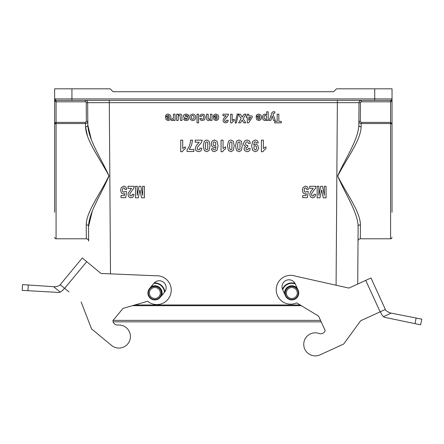 <?xml version="1.0" encoding="UTF-8"?>
<svg xmlns="http://www.w3.org/2000/svg" width="444" height="444" viewBox="0 0 444 444"><rect width="100%" height="100%" fill="white"/><g stroke="black" fill="none" stroke-linecap="round" stroke-linejoin="round"><path stroke-width="0.67" d="M300.155 304.973L134.837 304.973M85.514 126.923L87.474 136.047M89.771 211.394L88.978 213.309M54.629 212.26L54.629 123.898L56.072 122.383L85.492 122.383L85.492 123.56L56.072 123.56L56.072 238.789L86.33 238.789L86.23 224.742C86.436 211.244 100.438 193.756 108.924 175.785C99.661 158.236 86.147 140.704 85.514 126.856L85.492 123.56C86.919 123.41 87.684 122.661 87.795 121.312C87.684 122.661 86.913 123.41 85.492 123.56L56.072 123.56L54.629 123.898L54.629 88.828L71.934 88.828L71.934 98.923L374.73 98.923L374.73 88.828L336.524 88.828L333.638 91.714L113.026 91.714L110.14 88.828L71.934 88.828M374.73 88.828L392.035 88.828L392.035 123.898L390.592 123.56L361.172 123.56L361.15 126.856C360.617 140.715 346.77 158.28 337.723 176.068C346.503 193.806 360.095 211.239 360.434 224.742L360.328 238.789L390.592 238.789L390.592 123.56L392.035 123.898L392.035 212.26M85.514 126.856A2.309 1.765 179.6 0 0 87.823 125.075L87.662 102.658L87.795 121.312L86.352 121.323L86.225 102.664A0.866 0.866 0 0 0 85.359 101.809L56.072 101.809C55.195 101.632 54.717 100.671 54.629 98.923L56.027 100.366M56.072 123.56L56.072 100.366A1.443 1.443 0 0 1 54.629 98.923L54.629 98.923A1.443 1.443 0 0 0 56.072 100.366L390.592 100.366A1.443 1.443 0 0 0 392.035 98.923C391.947 100.671 391.469 101.632 390.592 101.809L361.305 101.809A0.866 0.866 0 0 0 360.439 102.664L360.312 121.323L361.172 122.383L390.592 122.383L392.035 123.898M56.072 122.383L55.034 122.844M54.729 123.332L54.629 123.898M361.172 122.383L361.172 123.56C359.745 123.41 358.98 122.661 358.869 121.312L358.841 125.075A2.309 1.765 -179.6 0 0 361.15 126.856M358.963 121.961L359.34 122.683M391.614 99.939L392.035 98.923L374.73 98.923L374.73 100.366M71.934 100.366L71.934 98.923L54.629 98.923L55.045 99.939M86.33 238.789C87.723 238.928 88.489 239.688 88.639 241.081L88.539 226.523L92.224 211.394M94.139 206.804L94.661 205.622M91.253 139.294L87.823 125.075C88.417 139.66 100.882 157.82 109.024 175.935C101.321 194.244 88.811 212.365 88.539 226.523A2.309 1.798 179.6 0 0 86.23 224.742M360.434 224.742A2.309 1.798 -179.6 0 0 358.125 226.523L357.72 284.038L358.125 226.523C357.831 212.265 345.282 194.189 337.645 175.902C345.837 157.764 358.269 139.56 358.841 125.075L358.869 121.312L360.312 121.323M361.305 101.809L361.305 100.366A2.309 2.309 0 0 0 359.002 102.658L358.869 121.312M88.639 241.081L88.539 226.523M360.439 102.664L86.225 102.664M85.359 100.366A2.309 2.309 0 0 1 87.662 102.658A2.309 2.309 0 0 0 85.359 100.366L85.359 101.809M301.348 305.694L132.351 305.694M320.529 320.379L113.103 320.379M164.857 291.736A10.095 10.095 0 0 0 154.212 282.928A10.095 10.095 0 0 1 164.857 291.736M149.045 289.216A6.921 6.921 0 0 0 154.462 299.916A6.921 6.921 0 0 0 161.017 289.877A6.921 6.921 0 0 0 149.045 289.216A6.921 6.921 0 0 0 154.462 299.916A6.921 6.921 0 0 0 161.017 289.877A6.921 6.921 0 0 0 149.045 289.216M150.255 290.01A5.478 5.478 0 0 0 154.54 298.473A5.478 5.478 0 0 0 159.729 290.531A5.478 5.478 0 0 0 150.255 290.01M283.372 287.484A10.095 10.095 0 0 0 282.478 289.188A10.095 10.095 0 0 1 295.038 283.439A10.095 10.095 0 0 0 283.372 287.484M286.03 289.216A6.921 6.921 0 0 0 291.442 299.916A6.921 6.921 0 0 0 297.996 289.877A6.921 6.921 0 0 0 286.03 289.216A6.921 6.921 0 0 0 291.442 299.916A6.921 6.921 0 0 0 297.996 289.877A6.921 6.921 0 0 0 286.03 289.216M287.235 290.01A5.478 5.478 0 0 0 291.519 298.473A5.478 5.478 0 0 0 296.714 290.531A5.478 5.478 0 0 0 287.235 290.01M22.522 284.615L28.277 284.998L22.522 284.615L22.2 290.37L56.904 292.346A5.766 5.766 0 0 0 60.212 292.13L62.648 290.404L64.485 288.178M60.223 284.654L64.669 288.328L86.73 261.666L82.284 257.992L60.223 284.654C60.184 285.464 58.425 286.175 54.956 286.78L28.277 284.998L27.955 290.72M64.669 288.328L68.931 291.858M91.536 328.871L111.538 345.415L91.536 328.871L81.152 301.964M86.73 261.666L100.988 273.465L155.733 275.774A14.419 14.419 0 0 1 170.568 294.522A14.419 14.419 0 0 1 147.636 301.265L123.016 308.397L112.904 320.618A4.607 4.607 0 0 0 117.904 325.036A11.533 11.533 0 0 1 129.898 339.965A11.533 11.533 0 0 1 111.538 345.415M62.648 290.404L60.212 292.13L53.635 286.691M149.506 288.594L153.918 283.261A6.921 6.921 0 0 1 163.664 282.34A6.921 6.921 0 0 1 164.585 292.085L160.173 297.413M380.341 311.744L381.546 314.363L383.45 316.666A5.766 5.766 0 0 0 386.591 317.726L420.618 324.814L421.8 319.164L389.91 312.859C386.718 311.372 385.203 310.234 385.375 309.44L370.973 277.972L365.728 280.375L380.131 311.838L385.375 309.44M414.968 323.659L416.139 318.048L421.8 319.164M360.695 282.678L357.72 284.038M380.131 311.838L360.678 320.746L343.678 344.039L320.08 354.839A11.533 11.533 0 0 1 303.752 344.822A11.533 11.533 0 0 1 319.208 333.505A4.607 4.607 0 0 0 325.18 330.536L318.576 316.117L296.648 302.847A14.419 14.419 0 0 1 276.24 290.398A14.419 14.419 0 0 1 295.421 276.135L348.895 288.078L365.728 280.375M391.208 313.114L383.45 316.666L381.546 314.363M360.678 320.746L375.102 314.141M285.531 295.887L282.65 289.593A6.921 6.921 0 0 1 286.064 280.419A6.921 6.921 0 0 1 295.238 283.833L298.118 290.126M113.12 321.845L321.195 321.845L325.18 330.536M232.906 121.495L231.912 122.877L230.636 122.877L230.636 114.191L232.206 114.191L232.206 120.441L234.243 119.186L234.243 120.69L232.906 121.495M225.763 116.189L226.085 115.729L222.96 115.729L222.96 114.191L228.482 114.191L227.944 115.845L224.864 119.336L224.536 120.352L224.825 121.206L225.602 121.501L226.39 121.19L226.723 120.152L228.294 120.318L227.417 122.283L225.563 122.877L223.654 122.189L222.96 120.468L223.787 118.254L225.763 116.189M216.855 118.937L217.183 117.86L214.829 117.86L215.185 118.953L216 119.331L216.855 118.937M216.095 120.602L214.002 119.675L213.264 116.844L217.216 116.844L216.833 115.695L215.923 115.29L214.918 116.184L213.348 115.906L214.308 114.524L215.939 114.047L218.237 115.118L218.825 117.277L218.054 119.719L216.095 120.602M206.654 119.203L206.565 114.191L208.142 114.191L208.242 118.703L209.118 119.331L210.301 118.47L210.417 114.191L211.993 114.191L211.993 120.457L210.528 120.457L210.528 119.536L208.569 120.602L207.614 120.402L206.654 119.203M201.648 115.668L201.243 116.594L199.7 116.317L200.621 114.624L202.453 114.047L204.54 114.918L205.317 117.316L204.54 119.736L202.431 120.602L200.699 120.108L199.778 118.604L201.326 118.309L201.687 119.048L202.403 119.292L203.346 118.87L203.696 117.438L203.341 115.862L202.386 115.401L201.648 115.668M192.685 115.401L191.653 115.895L191.231 117.338L191.653 118.753L192.685 119.247L193.723 118.753L194.145 117.327L193.723 115.895L192.685 115.401M190.476 119.675L189.616 117.344L190.482 114.985L192.679 114.047L194.239 114.441L195.371 115.579L195.754 117.416L195.371 119.009L194.272 120.191L192.69 120.602L190.476 119.675M185.62 118.121L183.866 117.383L183.372 116.15L184.055 114.669L186.08 114.047L188.006 114.569L188.933 115.978L187.351 116.234L186.941 115.501L186.08 115.246L184.954 115.928L188.006 117.266L188.717 118.676L188.106 120.047L186.208 120.602L184.393 120.18L183.577 118.942L185.059 118.653L185.42 119.214L187.074 119.225L187.096 118.587L185.62 118.121M178.305 116.123L178.188 120.457L176.612 120.457L176.612 114.191L178.072 114.191L178.072 115.129L178.932 114.341L180.048 114.047L181.124 114.324L181.812 115.107L182.029 120.457L180.453 120.457L180.048 115.484L178.743 115.545L178.305 116.123M172.228 120.602L171.19 120.285L171.678 118.842L172.977 118.92L173.338 118.226L173.471 114.191L175.047 114.191L175.047 120.457L173.582 120.457L173.582 119.569L172.228 120.602M168.998 118.937L169.325 117.86L166.972 117.86L167.327 118.953L168.148 119.331L168.998 118.937M168.243 120.602L166.145 119.675L165.407 116.844L169.358 116.844L168.975 115.695L168.065 115.29L167.061 116.184L165.49 115.906L166.45 114.524L168.082 114.047L170.385 115.118L170.973 117.277L170.196 119.719L168.243 120.602M312.865 188.95L313.225 188.334L309.712 188.334L309.712 186.28L315.912 186.28L315.307 188.489L311.855 193.14L311.488 194.5L311.805 195.632L312.681 196.032L313.564 195.615L313.941 194.228L315.706 194.45L314.718 197.069L312.637 197.863L310.495 196.942L309.712 194.655L310.645 191.697L312.865 188.95M303.102 192.929L302.286 190.154L302.947 187.612L305.444 186.086L307.526 186.941L308.491 189.249L306.732 189.477L306.282 188.289L305.428 187.856L304.49 188.417L304.107 190.115L304.484 191.708L305.478 192.235L306.843 191.397L308.28 191.658L307.37 197.658L302.691 197.658L302.691 195.588L306.033 195.588L306.31 193.628L305.1 194L303.102 192.929M273.421 113.309L273.016 114.175L275.28 120.457L273.604 120.457L272.183 116.006L270.79 120.457L269.158 120.457L272.033 112.499L273.066 111.749L274.758 111.749L274.897 113.048L273.421 113.309M265.268 115.368L264.352 115.829L263.991 117.349L264.363 118.814L265.296 119.292L266.256 118.82L266.639 117.432L266.239 115.873L265.268 115.368M263.109 119.741L262.387 117.36L263.114 114.918L264.879 114.047L266.622 114.963L266.622 111.805L268.193 111.805L268.193 120.457L266.727 120.457L266.727 119.536L265.95 120.302L264.868 120.602L263.109 119.741M264.247 149.883L262.998 151.726L261.383 151.726L261.383 140.143L263.37 140.143L263.37 148.479L265.939 146.803L265.939 148.807L264.247 149.883M259.623 118.937L259.951 117.86L257.598 117.86L257.953 118.953L258.769 119.331L259.623 118.937M258.863 120.602L256.771 119.675L256.033 116.844L259.984 116.844L259.601 115.695L258.691 115.29L257.687 116.184L256.116 115.906L257.076 114.524L258.708 114.047L261.005 115.118L261.594 117.277L260.822 119.719L258.863 120.602M255.217 145.66L254.251 146.165L253.857 147.641L254.301 149.306L255.328 149.894L256.244 149.412L256.61 147.824L256.21 146.181L255.217 145.66M255.233 151.726L252.642 150.366L251.631 145.904L252.68 141.342L255.433 139.938L257.398 140.659L258.364 142.813L256.438 143.046L256.071 142.08L255.283 141.764L254.234 142.396L253.679 145.005L255.561 144.039L257.675 145.088L258.563 147.824L257.625 150.649L255.233 151.726M245.477 146.342L244.05 145.393L243.512 143.606L244.511 141.02L246.997 139.949L249.334 140.848L250.41 143.207L248.485 143.462L247.991 142.213L247.014 141.78L245.976 142.302L245.554 143.701L245.954 145.022L246.942 145.51L247.857 145.349L247.635 147.147L246.403 147.536L245.976 148.635L246.292 149.561L247.119 149.911L247.991 149.517L248.429 148.363L250.266 148.712L249.683 150.383L248.607 151.371L247.058 151.726L244.711 150.688L243.978 148.768L245.477 146.342M238.267 142.036L237.829 142.951L237.623 145.832L237.806 148.623L238.267 149.639L238.911 149.894L239.555 149.639L239.993 148.718L240.015 143.04L239.555 142.03L238.267 142.036M238.911 151.726L236.552 150.533L235.542 145.832L236.558 141.125L238.911 139.949L241.353 141.242L242.285 145.86L241.264 150.544L238.911 151.726M230.203 142.036L229.759 142.951L229.554 145.832L229.737 148.623L230.203 149.639L230.841 149.894L231.491 149.639L231.929 148.718L231.951 143.04L231.485 142.03L230.203 142.036M230.841 151.726L228.488 150.533L227.472 145.832L228.494 141.125L230.841 139.949L233.289 141.242L234.216 145.86L233.194 150.544L230.841 151.726M223.92 149.883L222.666 151.726L221.051 151.726L221.051 140.143L223.043 140.143L223.043 148.479L225.613 146.803L225.613 148.807L223.92 149.883M214.38 141.78L213.459 142.258L213.092 143.834L213.486 145.482L214.48 146.004L215.451 145.504L215.845 144.028L215.401 142.369L214.38 141.78M212.032 146.581L211.144 143.862L212.077 141.02L214.48 139.949L217.066 141.303L218.076 145.754L217.022 150.322L214.28 151.726L212.321 150.993L211.333 148.857L213.264 148.618L213.631 149.595L214.402 149.911L215.468 149.278L216.017 146.659L214.169 147.636L212.032 146.581M206.005 142.036L205.561 142.951L205.356 145.832L205.544 148.623L206.005 149.639L206.649 149.894L207.293 149.639L207.731 148.718L207.753 143.04L207.287 142.03L206.005 142.036M206.649 151.726L204.29 150.533L203.274 145.832L204.296 141.125L206.649 139.949L209.091 141.242L210.018 145.86L209.002 150.544L206.649 151.726M198.768 142.813L199.173 142.197L195.221 142.197L195.221 140.143L202.203 140.143L201.521 142.352L197.63 147.003L197.219 148.357L197.58 149.495L198.568 149.894L199.556 149.473L199.983 148.091L201.965 148.313L200.855 150.932L198.518 151.726L196.104 150.805L195.221 148.518L196.27 145.56L198.768 142.813M191.597 145.022L189.355 149.467L193.878 149.467L193.878 151.521L187.074 151.521L187.074 149.917L188.789 147.275L190.115 143.606L190.565 140.143L192.485 140.143L191.597 145.022M183.588 149.883L182.34 151.726L180.725 151.726L180.725 140.143L182.712 140.143L182.712 148.479L185.281 146.803L185.281 148.807L183.588 149.883M128.81 196.942L128.033 194.655L128.255 193.168L131.546 188.334L128.033 188.334L128.033 186.28L134.232 186.28L133.627 188.489L130.17 193.14L129.803 194.5L130.125 195.632L131.002 196.032L131.885 195.615L132.262 194.228L134.027 194.45L133.034 197.069L130.958 197.863L128.81 196.942M121.423 192.929L120.602 190.154L121.268 187.612L123.765 186.086L125.846 186.941L126.812 189.249L125.047 189.477L124.603 188.289L123.748 187.856L122.805 188.417L122.422 190.115L122.805 191.708L123.798 192.235L125.164 191.397L126.596 191.658L125.691 197.658L121.012 197.658L121.012 195.588L124.348 195.588L124.625 193.628L123.415 194L121.423 192.929M238.361 114.041L236.325 122.988L235.142 122.988L237.196 114.041L238.361 114.041M198.585 122.844L197.008 122.844L197.008 114.191L198.585 114.191L198.585 122.844M319.941 197.819L317.149 197.819L317.149 186.28L318.881 186.28L318.881 195.36L320.712 186.28L322.505 186.28L324.331 195.36L324.331 186.28L326.063 186.28L326.063 197.819L323.271 197.819L321.6 189.949L319.941 197.819M281.274 122.844L274.742 122.844L274.742 121.379L277.178 121.379L277.178 114.191L278.838 114.191L278.838 121.379L281.274 121.379L281.274 122.844M250.699 117.388L248.807 117.388L248.807 120.346L250.699 117.388M247.28 117.388L246.265 117.388L246.265 115.934L247.28 115.934L247.28 114.191L248.807 114.191L248.807 115.934L252.175 115.934L252.175 117.383L248.607 122.877L247.28 122.877L247.28 117.388M241.164 118.637L238.361 114.191L240.359 114.191L242.18 117.183L244.006 114.191L245.998 114.191L243.19 118.703L245.737 122.844L243.795 122.844L242.147 120.063L240.531 122.844L238.611 122.844L241.164 118.637M138.262 197.819L135.47 197.819L135.47 186.28L137.196 186.28L137.196 195.36L139.028 186.28L140.826 186.28L142.646 195.36L142.646 186.28L144.378 186.28L144.378 197.819L141.592 197.819L139.916 189.949L138.262 197.819M336.086 285.214L337.373 100.366M109.291 100.366L110.501 273.865M390.592 123.56L390.592 100.366M85.492 122.383L86.352 121.323M164.48 292.213A9.674 9.674 0 0 0 153.813 283.389M161.572 295.732A7.259 7.259 0 0 0 150.905 286.907M149.4 289.449A6.499 6.499 0 0 0 154.484 299.495A6.499 6.499 0 0 0 160.639 290.071A6.499 6.499 0 0 0 149.4 289.449M295.304 283.982A9.674 9.674 0 0 0 282.717 289.743M297.203 288.134A7.259 7.259 0 0 0 284.621 293.895M286.38 289.449A6.499 6.499 0 0 0 291.464 299.495A6.499 6.499 0 0 0 297.619 290.071A6.499 6.499 0 0 0 286.38 289.449M56.072 238.789C55.511 238.961 55.028 238.478 54.629 237.346M390.592 238.789C391.153 238.961 391.636 238.478 392.035 237.346M360.328 238.789C358.941 238.928 358.169 239.688 358.025 241.081"/></g></svg>
